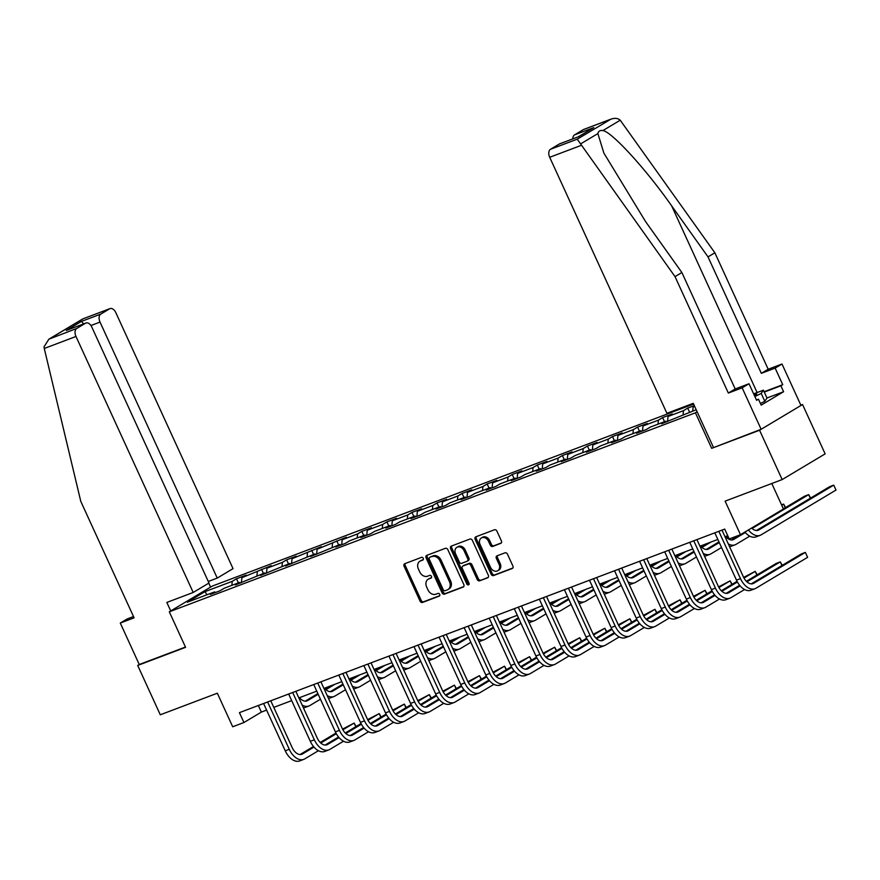 <?xml version="1.0" encoding="UTF-8"?>
<svg xmlns="http://www.w3.org/2000/svg" width="880" height="880" viewBox="0 0 880 880"><rect width="100%" height="100%" fill="white"/><g stroke="black" fill="none" stroke-linecap="round" stroke-linejoin="round"><path stroke-width="1.32" d="M423.258 558.294A1.496 1.177 -120.9 0 0 421.531 557.359L404.778 563.695A2.134 1.672 -120.9 0 0 404.085 566.225L420.046 601.095A2.134 1.672 -120.9 0 0 422.51 602.437L439.274 596.101A1.496 1.177 -120.9 0 0 438.031 593.395L435.864 594.209A6.842 5.368 -120.9 0 1 427.977 589.919L426.646 587.015A6.842 5.368 -120.9 0 1 428.175 579.227A6.842 5.368 -120.9 0 1 428.857 578.908L431.024 578.083A1.496 1.177 -120.9 0 0 429.781 575.377L427.614 576.191A6.842 5.368 -120.9 0 1 419.727 571.901L418.396 568.997A6.842 5.368 -120.9 0 1 419.936 561.209A6.842 5.368 -120.9 0 1 420.607 560.89L422.774 560.065A1.496 1.177 -120.9 0 0 423.258 558.294M500.698 543.433A2.134 1.672 -120.9 0 0 501.391 540.903L496.903 531.113A2.134 1.672 -120.9 0 0 494.439 529.782L475.827 536.822A2.134 1.672 -120.9 0 0 475.145 539.352L491.106 574.222A2.134 1.672 -120.9 0 0 493.57 575.564L512.182 568.524A2.134 1.672 -120.9 0 0 512.875 565.994L507.463 554.169A2.134 1.672 -120.9 0 0 504.999 552.827L497.035 555.841A2.134 1.672 -120.9 0 0 496.342 558.382L499.026 564.234A5.72 4.488 -120.9 0 1 497.739 570.746A5.72 4.488 -120.9 0 1 490.589 567.435L480.073 544.478A5.72 4.488 -120.9 0 1 481.36 537.966A5.72 4.488 -120.9 0 1 488.51 541.277L490.27 545.105A2.134 1.672 -120.9 0 0 492.734 546.447L501.094 543.191M133.518 616.539L127.138 618.959L120.285 623.051L139.26 664.51L137.698 665.445L160.292 714.791L217.327 693.209L232.694 726.77L243.947 722.513L239.426 712.646L724.713 529.089L729.234 538.956L740.476 534.699L783.453 508.992L771.782 483.494M713.416 447.337L693.264 403.326L666.908 413.292L549.703 157.289A6.534 4.026 -110.7 0 1 550.473 149.292L577.225 139.172L675.026 276.617L728.343 393.063L742.159 387.838L761.134 429.286L711.678 448.338L759.572 430.232L782.166 479.578L725.12 501.149L740.476 534.699M711.678 448.338L695.42 412.808L169.312 611.798L212.289 586.091L693.594 404.052M137.698 665.445L185.581 647.328L169.312 611.798M447.854 549.67A2.134 1.672 -120.9 0 0 445.39 548.328L426.778 555.368A2.134 1.672 -120.9 0 0 426.085 557.909L442.057 592.779A2.134 1.672 -120.9 0 0 444.521 594.121L463.133 587.081A2.134 1.672 -120.9 0 0 463.815 584.54L447.854 549.67M451.308 546.095L469.92 539.055A2.134 1.672 -120.9 0 1 472.384 540.397L488.345 575.267A2.134 1.672 -120.9 0 1 487.652 577.797L479.688 580.811A2.134 1.672 -120.9 0 1 477.224 579.469L470.756 565.334A2.134 1.672 -120.9 0 0 468.292 563.992L463.001 565.994A2.134 1.672 -120.9 0 0 462.308 568.524L469.051 583.242A1.496 1.177 -120.9 0 1 466.851 584.078L450.615 548.625A2.134 1.672 -120.9 0 1 451.308 546.095M759.572 430.232L802.549 404.525L825.143 453.871L782.166 479.578M697.136 411.785L695.42 412.808M689.59 412.236L687.709 408.122L683.474 410.663L668.041 416.493L672.287 413.963L662.64 417.604L658.405 420.145L642.983 425.975L647.218 423.445L637.571 427.086L633.336 429.627L617.914 435.457L622.149 432.927L612.513 436.568L608.267 439.109L592.845 444.939L597.08 442.409L587.444 446.05L583.198 448.591L567.776 454.421L572.011 451.891L562.375 455.532L558.129 458.073L542.707 463.903L546.942 461.373L537.306 465.014L533.06 467.555L517.638 473.385L521.873 470.855L512.237 474.496L508.002 477.037L492.569 482.867L496.815 480.337L487.168 483.978L482.933 486.519L467.5 492.349L471.746 489.819L462.099 493.46L457.864 496.001L442.431 501.831L446.677 499.301L437.03 502.942L432.795 505.483L417.362 511.313L421.608 508.772L411.961 512.424L407.726 514.965L392.304 520.795L396.539 518.254L386.903 521.906L382.657 524.447L367.235 530.277L371.47 527.736L361.834 531.388L357.588 533.918L342.166 539.759L346.401 537.218L317.097 549.241L321.332 546.7L292.028 558.723L296.263 556.182L286.627 559.834L282.392 562.364L266.959 568.205L271.205 565.664L241.89 577.687L246.136 575.146L236.489 578.798L232.254 581.328L204.93 591.668L187.275 602.228L214.599 591.888L210.353 594.429L220 590.777L224.235 588.247L239.668 582.406L235.422 584.947L264.737 572.924L260.491 575.465L289.795 563.442L285.56 565.983L314.864 553.96L310.629 556.501L339.933 544.478L335.698 547.019L345.334 543.378L349.58 540.837L365.002 535.007L360.767 537.537L370.403 533.896L374.649 531.355L390.071 525.525L385.836 528.055L395.472 524.414L399.707 521.873L415.14 516.043L410.894 518.573L420.541 514.932L424.776 512.391L440.209 506.561L435.963 509.091L445.61 505.45L449.845 502.909L465.278 497.079L461.032 499.609L470.679 495.968L474.914 493.427L490.347 487.597L486.101 490.127L495.748 486.486L499.983 483.945L515.405 478.115L511.17 480.645L520.806 477.004L525.052 474.463L540.474 468.633L536.239 471.163L545.875 467.522L550.121 464.981L565.543 459.151L561.308 461.681L570.944 458.04L575.19 455.499L590.612 449.669L586.377 452.199L596.013 448.558L600.259 446.017L615.681 440.187L611.446 442.717L621.082 439.076L625.317 436.535L640.75 430.705L636.504 433.246L646.151 429.594L650.386 427.053L665.819 421.223L661.573 423.764L696.19 409.739M687.709 408.122L694.32 405.625M694.551 406.153L693.11 407.011L694.683 406.428M683.078 414.689L683.474 410.663M667.557 421.498L668.041 416.493M665.819 421.223L666.754 421.806M658.009 424.171L658.405 420.145M642.499 430.98L642.983 425.975M640.75 430.705L641.685 431.288M632.951 433.653L633.336 429.627M617.43 440.462L617.914 435.457M615.681 440.187L616.616 440.77M607.882 443.135L608.267 439.109M592.361 449.944L592.845 444.939M590.612 449.669L591.547 450.252M582.813 452.617L583.198 448.591M567.292 459.426L567.776 454.421M565.543 459.151L566.478 459.723M557.744 462.099L558.129 458.073M542.223 468.908L542.707 463.903M540.474 468.633L541.409 469.205M532.675 471.581L533.06 467.555M517.154 478.39L517.638 473.385M515.405 478.115L516.34 478.687M507.606 481.063L508.002 477.037M492.085 487.861L492.569 482.867M490.347 487.597L491.271 488.169M482.537 490.545L482.933 486.519M467.016 497.343L467.5 492.349M465.278 497.079L466.213 497.651M457.468 500.027L457.864 496.001M441.947 506.825L442.431 501.831M440.209 506.561L441.144 507.133M432.399 509.509L432.795 505.483M416.889 516.307L417.362 511.313M415.14 516.043L416.075 516.615M407.341 518.991L407.726 514.965M391.82 525.789L392.304 520.795M390.071 525.525L391.006 526.097M382.272 528.473L382.657 524.447M366.751 535.271L367.235 530.277M365.002 535.007L365.937 535.579M357.203 537.955L357.588 533.918M341.682 544.753L342.166 539.759M339.933 544.478L340.868 545.061M332.134 547.437L332.519 543.4M316.613 554.235L317.097 549.241M314.864 553.96L315.799 554.543M307.065 556.919L307.45 552.882M291.544 563.717L292.028 558.723M289.795 563.442L290.73 564.025M281.996 566.401L282.392 562.364M266.475 573.199L266.959 568.205M264.737 572.924L265.661 573.507M256.927 575.883L257.323 571.846M241.406 582.681L241.89 577.687M239.668 582.406L240.603 582.989M231.858 585.365L232.254 581.328M206.976 594.77L204.93 591.668M214.599 591.888L215.534 592.471M802.549 404.525L800.844 405.163M243.947 722.513L261.371 712.085L266.618 710.105M273.79 707.388L291.687 700.623M298.859 697.906L316.756 691.141M323.917 688.424L341.825 681.659M348.986 678.942L366.883 672.177M374.055 669.46L391.952 662.695M399.124 659.989L417.021 653.213M424.193 650.507L442.09 643.731M449.262 641.025L467.159 634.249M474.331 631.543L492.228 624.767M499.4 622.061L517.297 615.285M524.469 612.579L542.366 605.803M549.527 603.097L567.435 596.321M574.596 593.615L592.493 586.839M599.665 584.133L617.562 577.357M624.734 574.651L642.631 567.886M649.803 565.169L667.7 558.404M674.872 555.687L692.769 548.922M699.941 546.205L717.838 539.44M725.01 536.723L727.738 535.689M692.725 411.048L693.11 407.011M258.346 705.485L261.371 712.085M238.37 582.901L236.489 578.798M263.439 573.419L261.558 569.316M288.508 563.937L286.627 559.834M313.577 554.455L311.696 550.352M338.646 544.973L336.765 540.87M363.704 535.491L361.834 531.388M388.773 526.009L386.903 521.906M413.842 516.527L411.961 512.424M438.911 507.045L437.03 502.942M463.98 497.563L462.099 493.46M489.049 488.081L487.168 483.978M514.118 478.599L512.237 474.496M539.187 469.117L537.306 465.014M564.256 459.635L562.375 455.532M589.314 450.153L587.444 446.05M614.383 440.671L612.513 436.568M639.452 431.189L637.571 427.086M664.521 421.718L662.64 417.604M423.28 559.625L421.773 560.197A6.842 5.368 -120.9 0 0 421.091 560.516L419.936 561.209M428.175 579.227L429.341 578.534A6.842 5.368 -120.9 0 1 430.012 578.215L431.519 577.643M405.306 563.486A2.134 1.672 -120.9 0 0 405.251 565.532L421.212 600.402A2.134 1.672 -120.9 0 0 423.676 601.744L439.769 595.661M427.317 555.17A2.134 1.672 -120.9 0 0 427.251 557.205L443.212 592.086A2.134 1.672 -120.9 0 0 445.676 593.428L463.76 586.586M429.759 557.425A1.496 1.177 -120.9 0 0 429.275 559.196L443.289 589.809A1.496 1.177 -120.9 0 0 445.016 590.755L447.293 589.886A6.842 5.368 -120.9 0 0 447.975 589.556A6.842 5.368 -120.9 0 0 449.504 581.779L439.923 560.857A6.842 5.368 -120.9 0 0 432.036 556.567L430.914 556.732A1.496 1.177 -120.9 0 0 430.639 556.897M447.975 589.556L449.13 588.863A6.842 5.368 -120.9 0 0 450.67 581.086L449.504 581.779M430.914 556.732L433.202 555.863A6.842 5.368 -120.9 0 1 441.089 560.153L450.67 581.086M488.279 577.313L479.688 580.811M463.76 565.532A2.134 1.672 -120.9 0 1 464.167 565.29L469.447 563.299A2.134 1.672 -120.9 0 1 471.911 564.641L478.39 578.776A2.134 1.672 -120.9 0 0 480.854 580.118M451.836 545.886A2.134 1.672 -120.9 0 0 451.781 547.932L468.006 583.385A1.496 1.177 -120.9 0 0 469.161 584.364M464.035 550.66A5.72 4.488 -120.9 0 0 456.874 547.338A5.72 4.488 -120.9 0 0 455.598 553.85L459.294 561.935A2.134 1.672 -120.9 0 0 461.758 563.277L467.049 561.275A2.134 1.672 -120.9 0 0 467.731 558.745L464.035 550.66L465.19 549.956A5.72 4.488 -120.9 0 0 458.04 546.645L456.874 547.338M468.204 560.582A2.134 1.672 -120.9 0 0 468.897 558.052L467.731 558.745M465.19 549.956L468.897 558.052M481.36 537.966L482.526 537.273A5.72 4.488 -120.9 0 1 489.676 540.584L491.425 544.412A2.134 1.672 -120.9 0 0 493.889 545.754L501.325 542.938M497.739 570.746L498.905 570.053A5.72 4.488 -120.9 0 0 500.192 563.541L499.026 564.234M497.563 555.643A2.134 1.672 -120.9 0 0 497.508 557.689L500.192 563.541M476.366 536.613A2.134 1.672 -120.9 0 0 476.3 538.659L492.272 573.529A2.134 1.672 -120.9 0 0 494.736 574.871L512.809 568.029M299.486 697.675A10.89 6.699 69.3 0 0 306.999 700.898A10.89 6.699 69.3 0 0 307.659 700.579L318.186 694.287M325.941 689.645L334.95 684.255M305.206 701.162L317.867 693.583M325.369 689.106L330.935 685.773M320.452 699.215L309.914 705.518A16.346 10.054 -110.7 0 1 308.924 706.002A16.346 10.054 -110.7 0 1 302.137 705.078M308.924 706.002L304.909 707.52A16.346 10.054 -110.7 0 1 303.413 707.883M318.428 750.706L304.766 758.89A16.346 10.054 -110.7 0 1 303.765 759.363L299.75 760.892A16.346 10.054 -110.7 0 1 285.252 750.816L263.593 703.505M303.765 759.363A16.346 10.054 -110.7 0 1 289.267 749.298L267.608 701.976M270.765 700.788L292.171 747.56A10.89 6.699 69.3 0 0 301.84 754.27A10.89 6.699 69.3 0 0 302.5 753.951L313.984 747.087M320.782 743.017L336.336 733.711M342.914 729.784L354.134 723.074L342.562 729.113M300.047 754.534L313.489 746.493M320.21 742.478L335.973 733.051M355.795 726.704L354.134 723.074L356.103 726.517M754.556 395.846A14.168 1.221 -24.6 0 0 756.668 394.295A14.168 1.221 -24.6 0 0 755.623 394.064A14.168 1.221 -24.6 0 0 753.951 394.537M753.643 393.866L763.4 390.17L767.008 398.068L764.819 401.28L760.419 403.491M763.4 390.17L761.211 393.393L754.886 396.561M764.819 401.28L761.211 393.393M44.264 348.469L44 346.885L48.873 339.185L76.758 328.46A6.534 4.026 69.3 0 0 75.988 336.468L44.264 348.469L80.784 501.369L134.101 617.826L120.285 623.051M208.274 581.471L217.239 578.083L233.035 568.645L115.819 312.642A6.534 4.026 69.3 0 0 110.022 308.605A6.534 4.026 69.3 0 0 109.626 308.803L100.804 314.083A6.534 4.026 69.3 0 0 100.023 322.091L90.937 325.523M217.239 578.083L100.023 322.091M170.731 610.951L166.837 602.437L193.193 592.471L208.989 583.022L91.784 327.019A6.534 4.026 69.3 0 0 85.987 322.993A6.534 4.026 69.3 0 0 85.58 323.18L76.758 328.46M193.193 592.471L75.988 336.468M210.573 587.125L208.758 583.154M139.26 664.51L185.449 647.042M83.633 323.884L81.521 321.376L100.804 314.083M85.58 323.18L66.297 330.473L85.987 322.993M109.626 308.803L82.742 318.923L110.022 308.605M764.115 391.732L782.738 384.692L775.148 368.104L761.332 373.34L708.015 256.883L714.868 252.78L620.224 120.219C617.683 118.008 614.306 117.766 610.104 119.504L583.341 129.624A6.534 4.026 -110.7 0 1 583.748 129.437L611.028 119.108L577.225 139.172M708.015 256.883L671.649 205.865C646.173 169.4 611.985 131.934 602.932 130.559C600.072 130.141 598.389 131.142 597.883 133.584L603.867 153.065L645.513 221.496L681.879 272.514L735.196 388.971L749.012 383.746L756.602 400.323L758.461 399.212L761.178 405.13L783.596 391.721L780.879 385.803L764.269 392.084M775.148 368.104L782.001 364.012L800.976 405.46L761.134 429.286M761.332 373.34L768.185 369.237L782.001 364.012M714.868 252.78L768.185 369.237M550.473 149.292L559.306 144.001A6.534 4.026 -110.7 0 1 559.702 143.814L578.589 136.708L559.306 144.001M742.159 387.838L749.012 383.746M782.738 384.692L780.879 385.803M728.343 393.063L735.196 388.971M675.026 276.617L681.879 272.514M572.814 138.853A6.534 4.026 -110.7 0 1 574.519 134.904L583.341 129.624M756.448 399.971L758.461 399.212M783.596 391.721L766.975 398.002M574.519 134.904L593.802 127.611L578.435 136.73M324.555 688.193A10.89 6.699 69.3 0 0 332.068 691.416A10.89 6.699 69.3 0 0 332.728 691.097L343.255 684.805M351.01 680.163L360.019 674.773M330.275 691.68L342.936 684.112M350.438 679.624L355.993 676.291M345.521 689.733L334.983 696.036A16.346 10.054 -110.7 0 1 333.993 696.52A16.346 10.054 -110.7 0 1 327.206 695.596M333.993 696.52L329.978 698.038A16.346 10.054 -110.7 0 1 328.482 698.401M349.624 678.711A10.89 6.699 69.3 0 0 357.126 681.934A10.89 6.699 69.3 0 0 357.797 681.615L368.324 675.323M376.079 670.681L385.088 665.291M355.344 682.198L368.005 674.63M375.507 670.142L381.062 666.82M370.59 680.251L360.052 686.554A16.346 10.054 -110.7 0 1 359.062 687.038A16.346 10.054 -110.7 0 1 352.275 686.114M359.062 687.038L355.036 688.556A16.346 10.054 -110.7 0 1 353.551 688.919M343.497 741.224L329.824 749.408A16.346 10.054 -110.7 0 1 328.834 749.892L324.819 751.41A16.346 10.054 -110.7 0 1 310.321 741.334L288.662 694.023M328.834 749.892A16.346 10.054 -110.7 0 1 314.336 739.816L292.677 692.505M295.834 691.306L317.24 738.078A10.89 6.699 69.3 0 0 326.909 744.788A10.89 6.699 69.3 0 0 327.569 744.469L339.053 737.605M345.851 733.535L361.405 724.229M367.983 720.302L379.203 713.592L367.62 719.631M325.116 745.052L338.558 737.011M345.279 732.996L361.042 723.569M380.864 717.222L379.203 713.592L381.172 717.035M368.566 731.742L354.893 739.926A16.346 10.054 -110.7 0 1 353.903 740.41L349.888 741.928A16.346 10.054 -110.7 0 1 335.39 731.852L313.731 684.541M353.903 740.41A16.346 10.054 -110.7 0 1 339.405 730.334L317.746 683.023M320.903 681.824L342.309 728.596A10.89 6.699 69.3 0 0 351.978 735.306A10.89 6.699 69.3 0 0 352.638 734.987L364.122 728.123M370.92 724.053L386.474 714.747M393.052 710.82L404.272 704.11L392.689 710.149M350.185 735.57L363.627 727.529M370.348 723.514L386.111 714.087M405.933 707.74L404.272 704.11L406.241 707.553M374.682 669.229A10.89 6.699 69.3 0 0 382.195 672.452A10.89 6.699 69.3 0 0 382.866 672.133L393.393 665.841M401.148 661.199L410.146 655.809M380.402 672.727L393.074 665.148M400.576 660.66L406.131 657.338M395.648 670.769L385.121 677.072A16.346 10.054 -110.7 0 1 384.131 677.556A16.346 10.054 -110.7 0 1 377.344 676.632M384.131 677.556L380.105 679.074A16.346 10.054 -110.7 0 1 378.62 679.437M399.751 659.747A10.89 6.699 69.3 0 0 407.264 662.981A10.89 6.699 69.3 0 0 407.935 662.651L418.462 656.359M426.206 651.717L435.215 646.327M405.471 663.245L418.143 655.666M425.645 651.178L431.2 647.856M420.717 661.287L410.19 667.59A16.346 10.054 -110.7 0 1 409.189 668.074A16.346 10.054 -110.7 0 1 402.413 667.15M409.189 668.074L405.174 669.592A16.346 10.054 -110.7 0 1 403.689 669.955M424.82 650.265A10.89 6.699 69.3 0 0 432.333 653.499A10.89 6.699 69.3 0 0 432.993 653.169L443.531 646.877M451.275 642.235L460.284 636.856M430.54 653.763L443.212 646.184M450.703 641.696L456.269 638.374M445.786 651.805L435.259 658.108A16.346 10.054 -110.7 0 1 434.258 658.592A16.346 10.054 -110.7 0 1 427.482 657.668M434.258 658.592L430.243 660.11A16.346 10.054 -110.7 0 1 428.758 660.473M393.635 722.26L379.962 730.444A16.346 10.054 -110.7 0 1 378.972 730.928L374.946 732.446A16.346 10.054 -110.7 0 1 360.459 722.37L338.8 675.059M378.972 730.928A16.346 10.054 -110.7 0 1 364.474 720.852L342.815 673.541M345.972 672.342L367.378 719.114A10.89 6.699 69.3 0 0 377.036 725.824A10.89 6.699 69.3 0 0 377.707 725.505L389.191 718.641M395.989 714.571L411.543 705.265M418.11 701.338L429.341 694.628L417.758 700.667M375.254 726.088L388.696 718.047M395.417 714.032L411.18 704.605M431.002 698.258L429.341 694.628L431.31 698.071M418.704 712.789L405.031 720.962A16.346 10.054 -110.7 0 1 404.041 721.446L400.015 722.964A16.346 10.054 -110.7 0 1 385.528 712.888L363.869 665.577M404.041 721.446A16.346 10.054 -110.7 0 1 389.543 711.37L367.884 664.059M371.03 662.86L392.447 709.632A10.89 6.699 69.3 0 0 402.105 716.342A10.89 6.699 69.3 0 0 402.776 716.023L414.26 709.159M421.058 705.089L436.612 695.783M443.179 691.856L454.399 685.146L442.827 691.185M400.312 716.606L413.765 708.565M420.486 704.55L436.249 695.123M456.071 688.776L454.399 685.146L456.379 688.589M443.773 703.307L430.1 711.48A16.346 10.054 -110.7 0 1 429.099 711.964L425.084 713.482A16.346 10.054 -110.7 0 1 410.597 703.406L388.927 656.095M429.099 711.964A16.346 10.054 -110.7 0 1 414.612 701.888L392.953 654.577M396.099 653.378L417.516 700.15A10.89 6.699 69.3 0 0 427.174 706.86A10.89 6.699 69.3 0 0 427.845 706.541L439.329 699.677M446.116 695.607L461.67 686.301M468.248 682.374L479.468 675.664L467.896 681.703M425.381 707.135L438.834 699.083M445.555 695.068L461.318 685.641M481.14 679.294L479.468 675.664L481.448 679.107M449.889 640.783A10.89 6.699 69.3 0 0 457.402 644.017A10.89 6.699 69.3 0 0 458.062 643.687L468.6 637.395M476.344 632.753L485.353 627.374M455.609 644.281L468.281 636.702M475.772 632.214L481.338 628.892M470.855 642.323L460.328 648.626A16.346 10.054 -110.7 0 1 459.327 649.11A16.346 10.054 -110.7 0 1 452.54 648.197M459.327 649.11L455.312 650.628A16.346 10.054 -110.7 0 1 453.827 650.991M468.842 693.825L455.169 701.998A16.346 10.054 -110.7 0 1 454.168 702.482L450.153 704A16.346 10.054 -110.7 0 1 435.666 693.924L413.996 646.613M454.168 702.482A16.346 10.054 -110.7 0 1 439.681 692.406L418.022 645.095M421.168 643.896L442.585 690.668A10.89 6.699 69.3 0 0 452.243 697.389A10.89 6.699 69.3 0 0 452.903 697.059L464.398 690.195M471.185 686.125L486.739 676.83M493.317 672.892L504.537 666.182L492.965 672.221M450.45 697.653L463.903 689.601M470.624 685.586L486.387 676.159M506.198 669.812L504.537 666.182L506.506 669.625M474.958 631.301A10.89 6.699 69.3 0 0 482.471 634.535A10.89 6.699 69.3 0 0 483.131 634.205L493.669 627.913M501.413 623.271L510.422 617.892M480.678 634.799L493.35 627.22M500.841 622.732L506.407 619.41M495.924 632.841L485.397 639.144A16.346 10.054 -110.7 0 1 484.396 639.628A16.346 10.054 -110.7 0 1 477.609 638.715M484.396 639.628L480.381 641.146A16.346 10.054 -110.7 0 1 478.896 641.509M493.9 684.343L480.238 692.516A16.346 10.054 -110.7 0 1 479.237 693L475.222 694.518A16.346 10.054 -110.7 0 1 460.724 684.442L439.065 637.131M479.237 693A16.346 10.054 -110.7 0 1 464.75 682.924L443.08 635.613M446.237 634.414L467.654 681.186A10.89 6.699 69.3 0 0 477.312 687.907A10.89 6.699 69.3 0 0 477.972 687.577L489.467 680.713M496.254 676.643L511.808 667.348M518.386 663.41L529.606 656.7L518.034 662.739M475.519 688.171L488.972 680.119M495.682 676.104L511.445 666.677M531.267 660.33L529.606 656.7L531.575 660.143M500.027 621.819A10.89 6.699 69.3 0 0 507.54 625.053A10.89 6.699 69.3 0 0 508.2 624.723L518.727 618.431M526.482 613.789L535.491 608.41M505.747 625.317L518.419 617.738M525.91 613.25L531.476 609.928M520.993 623.359L510.466 629.662A16.346 10.054 -110.7 0 1 509.465 630.146A16.346 10.054 -110.7 0 1 502.678 629.233M509.465 630.146L505.45 631.664A16.346 10.054 -110.7 0 1 503.965 632.027M518.969 674.861L505.307 683.034A16.346 10.054 -110.7 0 1 504.306 683.518L500.291 685.036A16.346 10.054 -110.7 0 1 485.793 674.96L464.134 627.649M504.306 683.518A16.346 10.054 -110.7 0 1 489.819 673.442L468.149 626.131M471.306 624.932L492.723 671.704A10.89 6.699 69.3 0 0 502.381 678.425A10.89 6.699 69.3 0 0 503.041 678.095L514.525 671.231M521.323 667.161L536.877 657.866M543.455 653.928L554.675 647.218L543.103 653.257M500.588 678.689L514.03 670.637M520.751 666.622L536.514 657.195M556.336 650.848L554.675 647.218L556.644 650.672M525.096 612.337A10.89 6.699 69.3 0 0 532.609 615.571A10.89 6.699 69.3 0 0 533.269 615.252L543.796 608.949M551.551 604.307L560.56 598.928M530.816 615.835L543.488 608.256M550.979 603.768L556.545 600.446M546.062 613.877L535.524 620.18A16.346 10.054 -110.7 0 1 534.534 620.664A16.346 10.054 -110.7 0 1 527.747 619.751M534.534 620.664L530.519 622.182A16.346 10.054 -110.7 0 1 529.023 622.545M544.038 665.379L530.376 673.552A16.346 10.054 -110.7 0 1 529.375 674.036L525.36 675.554A16.346 10.054 -110.7 0 1 510.862 665.478L489.203 618.167M529.375 674.036A16.346 10.054 -110.7 0 1 514.877 663.96L493.218 616.649M496.375 615.45L517.781 662.222A10.89 6.699 69.3 0 0 527.45 668.943A10.89 6.699 69.3 0 0 528.11 668.613L539.594 661.749M546.392 657.679L561.946 648.384M568.524 644.446L579.744 637.736L568.172 643.775M525.657 669.207L539.099 661.155M545.82 657.14L561.583 647.713M581.405 641.366L579.744 637.736L581.713 641.19M550.165 602.855A10.89 6.699 69.3 0 0 557.678 606.089A10.89 6.699 69.3 0 0 558.338 605.77L568.865 599.467M576.62 594.836L585.629 589.446M555.885 606.353L568.546 598.774M576.048 594.286L581.603 590.964M571.131 604.406L560.593 610.698A16.346 10.054 -110.7 0 1 559.603 611.182A16.346 10.054 -110.7 0 1 552.816 610.269M559.603 611.182L555.588 612.7A16.346 10.054 -110.7 0 1 554.092 613.063M569.107 655.897L555.434 664.07A16.346 10.054 -110.7 0 1 554.444 664.554L550.429 666.072A16.346 10.054 -110.7 0 1 535.931 655.996L514.272 608.685M554.444 664.554A16.346 10.054 -110.7 0 1 539.946 654.478L518.287 607.167M521.444 605.968L542.85 652.74A10.89 6.699 69.3 0 0 552.519 659.461A10.89 6.699 69.3 0 0 553.179 659.131L564.663 652.267M571.461 648.197L587.015 638.902M593.593 634.964L604.813 628.254L593.241 634.293M550.726 659.725L564.168 651.684M570.889 647.658L586.652 638.231M606.474 631.884L604.813 628.254L606.782 631.708M575.234 593.373A10.89 6.699 69.3 0 0 582.736 596.607A10.89 6.699 69.3 0 0 583.407 596.288L593.934 589.985M601.689 585.354L610.698 579.964M580.954 596.871L593.615 589.292M601.117 584.804L606.672 581.482M596.2 594.924L585.662 601.216A16.346 10.054 -110.7 0 1 584.672 601.7A16.346 10.054 -110.7 0 1 577.885 600.787M584.672 601.7L580.646 603.218A16.346 10.054 -110.7 0 1 579.161 603.581M594.176 646.415L580.503 654.588A16.346 10.054 -110.7 0 1 579.513 655.072L575.498 656.59A16.346 10.054 -110.7 0 1 561 646.514L539.341 599.203M579.513 655.072A16.346 10.054 -110.7 0 1 565.015 644.996L543.356 597.685M546.513 596.497L567.919 643.258A10.89 6.699 69.3 0 0 577.588 649.979A10.89 6.699 69.3 0 0 578.248 649.66L589.732 642.785M596.53 638.715L612.084 629.42M618.662 625.482L629.882 618.772L618.299 624.811M575.795 650.243L589.237 642.202M595.958 638.176L611.721 628.749M631.543 622.402L629.882 618.772L631.851 622.226M600.292 583.891A10.89 6.699 69.3 0 0 607.805 587.125A10.89 6.699 69.3 0 0 608.476 586.806L619.003 580.503M626.758 575.872L635.756 570.482M606.012 587.389L618.684 579.81M626.186 575.322L631.741 572M621.258 585.442L610.731 591.734A16.346 10.054 -110.7 0 1 609.741 592.218A16.346 10.054 -110.7 0 1 602.954 591.305M609.741 592.218L605.715 593.736A16.346 10.054 -110.7 0 1 604.23 594.099M619.245 636.933L605.572 645.106A16.346 10.054 -110.7 0 1 604.582 645.59L600.556 647.108A16.346 10.054 -110.7 0 1 586.069 637.032L564.41 589.721M604.582 645.59A16.346 10.054 -110.7 0 1 590.084 635.514L568.425 588.203M571.582 587.015L592.988 633.776A10.89 6.699 69.3 0 0 602.646 640.497A10.89 6.699 69.3 0 0 603.317 640.178L614.801 633.303M621.599 629.244L637.153 619.938M643.72 616L654.951 609.29L643.368 615.329M600.864 640.761L614.306 632.72M621.027 628.694L636.79 619.267M656.612 612.92L654.951 609.29L656.92 612.744M625.361 574.409A10.89 6.699 69.3 0 0 632.874 577.643A10.89 6.699 69.3 0 0 633.545 577.324L644.072 571.021M651.816 566.39L660.825 561M631.081 577.907L643.753 570.328M651.255 565.84L656.81 562.518M646.327 575.96L635.8 582.252A16.346 10.054 -110.7 0 1 634.799 582.736A16.346 10.054 -110.7 0 1 628.023 581.823M634.799 582.736L630.784 584.254A16.346 10.054 -110.7 0 1 629.299 584.617M644.314 627.451L630.641 635.624A16.346 10.054 -110.7 0 1 629.651 636.108L625.625 637.626A16.346 10.054 -110.7 0 1 611.138 627.55L589.479 580.239M629.651 636.108A16.346 10.054 -110.7 0 1 615.153 626.032L593.494 578.721M596.64 577.533L618.057 624.294A10.89 6.699 69.3 0 0 627.715 631.015A10.89 6.699 69.3 0 0 628.386 630.696L639.87 623.821M646.668 619.762L662.222 610.456M668.789 606.518L680.009 599.808L668.437 605.847M625.922 631.279L639.375 623.238M646.096 619.212L661.859 609.785M681.681 603.438L680.009 599.808L681.989 603.262M650.43 564.927A10.89 6.699 69.3 0 0 657.943 568.161A10.89 6.699 69.3 0 0 658.603 567.842L669.141 561.539M676.885 556.908L685.894 551.518M656.15 568.425L668.822 560.846M676.324 556.358L681.879 553.036M671.396 566.478L660.869 572.77A16.346 10.054 -110.7 0 1 659.868 573.254A16.346 10.054 -110.7 0 1 653.092 572.341M659.868 573.254L655.853 574.772A16.346 10.054 -110.7 0 1 654.368 575.135M669.383 617.969L655.71 626.142A16.346 10.054 -110.7 0 1 654.709 626.626L650.694 628.144A16.346 10.054 -110.7 0 1 636.207 618.068L614.537 570.757M654.709 626.626A16.346 10.054 -110.7 0 1 640.222 616.55L618.563 569.239M621.709 568.051L643.126 614.812A10.89 6.699 69.3 0 0 652.784 621.533A10.89 6.699 69.3 0 0 653.455 621.214L664.939 614.339M671.737 610.28L687.28 600.974M693.858 597.036L705.078 590.326L693.506 596.365M650.991 621.797L664.444 613.756M671.165 609.73L686.928 600.303M706.75 593.967L705.078 590.326L707.058 593.78M675.499 555.445A10.89 6.699 69.3 0 0 683.012 558.679A10.89 6.699 69.3 0 0 683.672 558.36L694.21 552.057M701.954 547.426L710.963 542.036M681.219 558.943L693.891 551.364M701.382 546.876L706.948 543.554M696.465 556.996L685.938 563.288A16.346 10.054 -110.7 0 1 684.937 563.772A16.346 10.054 -110.7 0 1 678.15 562.859M684.937 563.772L680.922 565.29A16.346 10.054 -110.7 0 1 679.437 565.653M694.452 608.487L680.779 616.66A16.346 10.054 -110.7 0 1 679.778 617.144L675.763 618.662A16.346 10.054 -110.7 0 1 661.276 608.586L639.606 561.275M679.778 617.144A16.346 10.054 -110.7 0 1 665.291 607.068L643.632 559.757M646.778 558.569L668.195 605.33A10.89 6.699 69.3 0 0 677.853 612.051A10.89 6.699 69.3 0 0 678.524 611.732L690.008 604.857M696.795 600.798L712.349 591.492M718.927 587.554L730.147 580.844L718.575 586.883M676.06 612.315L689.513 604.274M696.234 600.248L711.997 590.821M731.808 584.485L730.147 580.844L732.116 584.298M700.568 545.963A10.89 6.699 69.3 0 0 708.081 549.197A10.89 6.699 69.3 0 0 708.741 548.878L719.279 542.575M727.023 537.944L728.387 537.13M781.726 505.219L783.607 504.097L781.561 504.867M706.288 549.461L718.96 541.882M726.451 537.394L728.068 536.426M785.268 507.727L783.607 504.097L785.576 507.551M721.534 547.514L711.007 553.806A16.346 10.054 -110.7 0 1 710.006 554.29A16.346 10.054 -110.7 0 1 703.219 553.377M710.006 554.29L705.991 555.808A16.346 10.054 -110.7 0 1 704.506 556.171M719.51 599.005L705.848 607.178A16.346 10.054 -110.7 0 1 704.847 607.662L700.832 609.18A16.346 10.054 -110.7 0 1 686.334 599.104L664.675 551.793M704.847 607.662A16.346 10.054 -110.7 0 1 690.36 597.586L668.69 550.275M671.847 549.087L693.264 595.848A10.89 6.699 69.3 0 0 702.922 602.569A10.89 6.699 69.3 0 0 703.582 602.25L715.077 595.375M721.864 591.316L737.418 582.01M743.996 578.072L755.216 571.362L743.644 577.401M701.129 602.833L714.582 594.792M721.292 590.766L737.055 581.339M756.877 575.003L755.216 571.362L757.185 574.816M725.637 536.481A10.89 6.699 69.3 0 0 733.15 539.715A10.89 6.699 69.3 0 0 733.81 539.396L745.294 532.521M752.092 528.462L808.676 494.615L804.661 496.133L783.387 508.86M731.357 539.979L739.662 535.018M810.337 498.256L808.676 494.615L810.645 498.069M749.738 536.151L736.076 544.324A16.346 10.054 -110.7 0 1 735.075 544.808A16.346 10.054 -110.7 0 1 728.288 543.895M735.075 544.808L731.06 546.326A16.346 10.054 -110.7 0 1 729.575 546.689M744.579 589.523L730.917 597.696A16.346 10.054 -110.7 0 1 729.916 598.18L725.901 599.698A16.346 10.054 -110.7 0 1 711.403 589.622L689.744 542.311M729.916 598.18A16.346 10.054 -110.7 0 1 715.429 588.104L693.759 540.793M696.916 539.605L718.333 586.366A10.89 6.699 69.3 0 0 727.991 593.087A10.89 6.699 69.3 0 0 728.651 592.768L740.135 585.893M746.933 581.834L780.285 561.88L776.27 563.398L746.361 581.284M726.198 593.351L739.64 585.31M781.946 565.521L780.285 561.88L782.254 565.334M751.63 528.033A10.89 6.699 69.3 0 0 758.219 530.233A10.89 6.699 69.3 0 0 758.879 529.914L833.745 485.133L829.719 486.651L756.426 530.497M836 490.072L833.745 485.133L836 490.072L761.134 534.842A16.346 10.054 -110.7 0 1 760.144 535.326A16.346 10.054 -110.7 0 1 748.44 529.936M760.144 535.326L756.129 536.844A16.346 10.054 -110.7 0 1 744.898 532.059M721.985 530.123L743.391 576.884A10.89 6.699 69.3 0 0 753.06 583.605A10.89 6.699 69.3 0 0 753.72 583.286L805.354 552.398L807.609 557.337L755.986 588.214A16.346 10.054 -110.7 0 1 754.985 588.698L750.97 590.216A16.346 10.054 -110.7 0 1 736.472 580.14L714.813 532.829M754.985 588.698A16.346 10.054 -110.7 0 1 740.487 578.622L718.828 531.311M807.609 557.337L805.354 552.398L801.339 553.916L751.267 583.869M421.773 560.197L420.607 560.89M430.012 578.215L428.857 578.908M423.676 601.744L422.51 602.437M421.212 600.402L420.046 601.095M405.251 565.532L404.085 566.225M445.676 593.428L444.521 594.121M443.212 592.086L442.057 592.779M427.251 557.205L426.085 557.909M441.089 560.153L439.923 560.857M433.202 555.863L432.036 556.567M478.39 578.776L477.224 579.469M471.911 564.641L470.756 565.334M469.447 563.299L468.292 563.992M464.167 565.29L463.001 565.994M468.006 583.385L466.851 584.078M451.781 547.932L450.615 548.625M493.889 545.754L492.734 546.447M491.425 544.412L490.27 545.105M489.676 540.584L488.51 541.277M497.508 557.689L496.342 558.382M494.736 574.871L493.57 575.564M492.272 573.529L491.106 574.222M476.3 538.659L475.145 539.352M306.284 701.096L307.659 700.579M285.252 750.816L289.267 749.298M301.125 754.468L302.5 753.951M82.874 318.923L50.006 338.58M66.297 330.473L81.521 321.376M620.224 120.219L602.932 130.559M597.883 133.584L580.591 143.924M593.802 127.611L578.589 136.708M581.416 145.299L549.703 157.289M757.119 392.546L671.649 205.865M331.353 691.614L332.728 691.097M356.422 682.132L357.797 681.615M310.321 741.334L314.336 739.816M326.194 744.986L327.569 744.469M335.39 731.852L339.405 730.334M351.263 735.504L352.638 734.987M381.491 672.661L382.866 672.133M406.56 663.179L407.935 662.651M431.629 653.697L432.993 653.169M360.459 722.37L364.474 720.852M376.332 726.022L377.707 725.505M385.528 712.888L389.543 711.37M401.401 716.54L402.776 716.023M410.597 703.406L414.612 701.888M426.47 707.069L427.845 706.541M456.687 644.215L458.062 643.687M435.666 693.924L439.681 692.406M451.539 697.587L452.903 697.059M481.756 634.733L483.131 634.205M460.724 684.442L464.75 682.924M476.597 688.105L477.972 687.577M506.825 625.251L508.2 624.723M485.793 674.96L489.819 673.442M501.666 678.623L503.041 678.095M531.894 615.769L533.269 615.252M510.862 665.478L514.877 663.96M526.735 669.141L528.11 668.613M556.963 606.287L558.338 605.77M535.931 655.996L539.946 654.478M551.804 659.659L553.179 659.131M582.032 596.805L583.407 596.288M561 646.514L565.015 644.996M576.873 650.177L578.248 649.66M607.101 587.323L608.476 586.806M586.069 637.032L590.084 635.514M601.942 640.695L603.317 640.178M632.17 577.841L633.545 577.324M611.138 627.55L615.153 626.032M627.011 631.213L628.386 630.696M657.239 568.359L658.603 567.842M636.207 618.068L640.222 616.55M652.08 621.731L653.455 621.214M682.297 558.877L683.672 558.36M661.276 608.586L665.291 607.068M677.149 612.249L678.524 611.732M707.366 549.395L708.741 548.878M686.334 599.104L690.36 597.586M702.207 602.767L703.582 602.25M732.435 539.913L733.81 539.396M711.403 589.622L715.429 588.104M727.276 593.285L728.651 592.768M757.504 530.431L758.879 529.914M736.472 580.14L740.487 578.622M752.345 583.803L753.72 583.286M430.771 556.798L429.605 557.502M463.958 565.4L462.792 566.093M468.413 560.483L467.258 561.176M82.709 318.945L48.873 339.185"/></g></svg>
